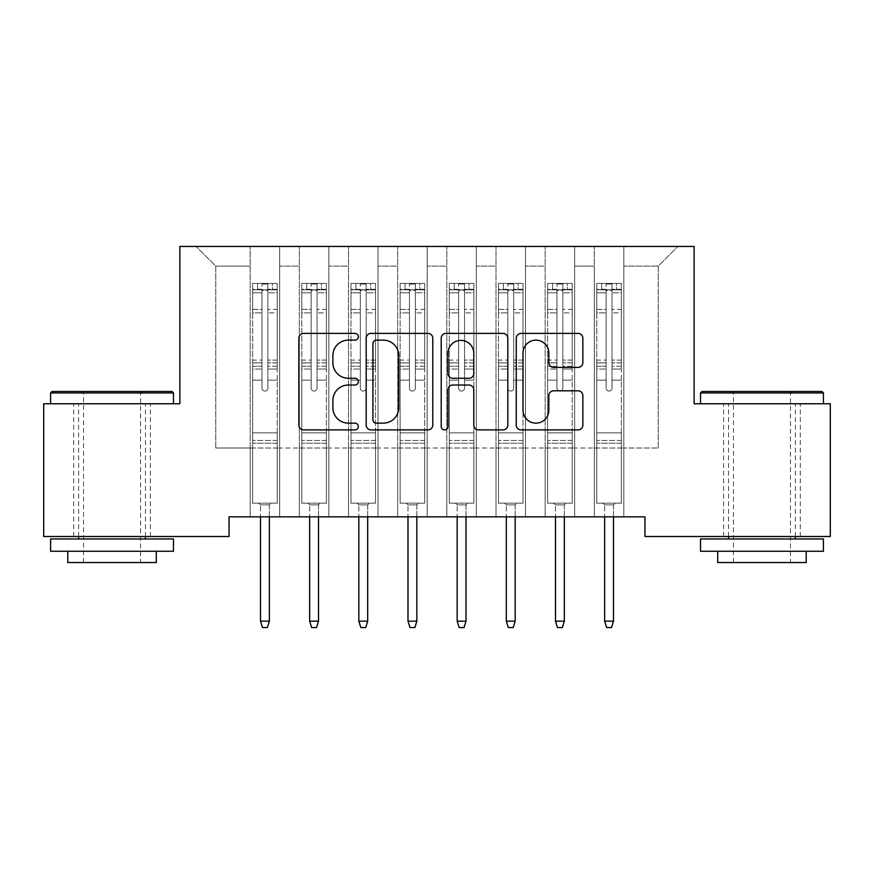 <?xml version="1.0" encoding="UTF-8"?>
<svg xmlns="http://www.w3.org/2000/svg" width="874" height="874" viewBox="0 0 874 874"><rect width="100%" height="100%" fill="white"/><g stroke="black" fill="none" stroke-linecap="round" stroke-linejoin="round"><path stroke-width="0.66" stroke-dasharray="4.37 3.28" d="M358.34 336.763A3.376 3.376 0 0 0 354.964 333.387L303.693 333.387A4.829 4.829 0 0 0 298.864 338.216L298.864 425.07A4.829 4.829 0 0 0 303.693 429.899L354.964 429.899A3.376 3.376 0 0 0 358.34 426.523A3.376 3.376 0 0 0 354.964 423.147L348.333 423.147A15.437 15.437 0 0 1 332.885 407.699L332.885 400.467A15.437 15.437 0 0 1 348.333 385.019L354.964 385.019A3.376 3.376 0 0 0 358.34 381.643A3.376 3.376 0 0 0 354.964 378.267L348.333 378.267A15.437 15.437 0 0 1 332.885 362.819L332.885 355.587A15.437 15.437 0 0 1 348.333 340.139L354.964 340.139A3.376 3.376 0 0 0 358.34 336.763M761.964 403.766L823.417 403.766L761.964 403.766M761.964 536.505L723.617 536.505L761.964 536.505M112.036 403.766L173.489 403.766L112.036 403.766M112.036 536.505L150.383 536.505L112.036 536.505M694.12 246.446L179.88 246.446L179.88 403.766L43.7 403.766L43.7 536.505L229.043 536.505L229.043 516.84L644.957 516.84L644.957 536.505L830.3 536.505L830.3 403.766L694.12 403.766L694.12 246.446M594.32 246.446L677.896 246.446L623.817 246.446L623.817 448.012L658.231 448.012L623.817 448.012L623.817 266.111L658.231 266.111L623.817 266.111L623.817 246.446L623.817 516.84L623.817 246.446L594.32 246.446L594.32 448.012L594.32 266.111L574.655 266.111L594.32 266.111L594.32 246.446L594.32 516.84L623.817 516.84L623.817 448.012L623.817 516.84L594.32 516.84L623.817 516.84L594.32 516.84L594.32 246.446M545.158 246.446L574.655 246.446L574.655 448.012L594.32 448.012L574.655 448.012L574.655 246.446L574.655 516.84L574.655 246.446L525.493 246.446L545.158 246.446L545.158 448.012L545.158 266.111L525.493 266.111L545.158 266.111L545.158 246.446L545.158 516.84L574.655 516.84L574.655 448.012L574.655 516.84L545.158 516.84L574.655 516.84L545.158 516.84L545.158 246.446M495.995 246.446L525.493 246.446L525.493 448.012L545.158 448.012L525.493 448.012L525.493 246.446L525.493 516.84L525.493 246.446L476.33 246.446L495.995 246.446L495.995 448.012L495.995 266.111L476.33 266.111L495.995 266.111L495.995 246.446L495.995 516.84L525.493 516.84L525.493 448.012L525.493 516.84L495.995 516.84L525.493 516.84L495.995 516.84L495.995 246.446M446.833 246.446L476.33 246.446L476.33 448.012L495.995 448.012L476.33 448.012L476.33 246.446L476.33 516.84L476.33 246.446L427.168 246.446L446.833 246.446L446.833 448.012L446.833 266.111L427.168 266.111L446.833 266.111L446.833 246.446L446.833 516.84L476.33 516.84L476.33 448.012L476.33 516.84L446.833 516.84L476.33 516.84L446.833 516.84L446.833 246.446M397.67 246.446L427.168 246.446L427.168 448.012L446.833 448.012L427.168 448.012L427.168 246.446L427.168 516.84L427.168 246.446L378.005 246.446L397.67 246.446L397.67 448.012L397.67 266.111L378.005 266.111L397.67 266.111L397.67 246.446L397.67 516.84L427.168 516.84L427.168 448.012L427.168 516.84L397.67 516.84L427.168 516.84L397.67 516.84L397.67 246.446M348.507 246.446L378.005 246.446L378.005 448.012L397.67 448.012L378.005 448.012L378.005 246.446L378.005 516.84L378.005 246.446L328.843 246.446L348.507 246.446L348.507 448.012L348.507 266.111L328.843 266.111L348.507 266.111L348.507 246.446L348.507 516.84L378.005 516.84L378.005 448.012L378.005 516.84L348.507 516.84L378.005 516.84L348.507 516.84L348.507 246.446M299.345 246.446L328.843 246.446L328.843 448.012L348.507 448.012L328.843 448.012L328.843 246.446L328.843 516.84L328.843 246.446L279.68 246.446L299.345 246.446L299.345 448.012L299.345 266.111L279.68 266.111L299.345 266.111L299.345 246.446L299.345 516.84L328.843 516.84L328.843 448.012L328.843 516.84L299.345 516.84L328.843 516.84L299.345 516.84L299.345 246.446M250.183 246.446L279.68 246.446L279.68 448.012L299.345 448.012L279.68 448.012L279.68 246.446L279.68 516.84L279.68 246.446L196.104 246.446L250.183 246.446L250.183 448.012L250.183 266.111L215.769 266.111L250.183 266.111L250.183 246.446L250.183 516.84L279.68 516.84L279.68 448.012L279.68 516.84L250.183 516.84L279.68 516.84L250.183 516.84L250.183 246.446M658.231 448.012L658.231 266.111L677.896 246.446L658.231 266.111L658.231 448.012M215.769 448.012L250.183 448.012L215.769 448.012L215.769 266.111L196.104 246.446L215.769 266.111L215.769 448.012M594.32 448.012L623.817 448.012L594.32 448.012L594.32 516.84L594.32 448.012M545.158 448.012L574.655 448.012L545.158 448.012L545.158 516.84L545.158 448.012M495.995 448.012L525.493 448.012L495.995 448.012L495.995 516.84L495.995 448.012M446.833 448.012L476.33 448.012L446.833 448.012L446.833 516.84L446.833 448.012M397.67 448.012L427.168 448.012L397.67 448.012L397.67 516.84L397.67 448.012M348.507 448.012L378.005 448.012L348.507 448.012L348.507 516.84L348.507 448.012M299.345 448.012L328.843 448.012L299.345 448.012L299.345 516.84L299.345 448.012M250.183 448.012L279.68 448.012L250.183 448.012L250.183 516.84L250.183 448.012M432.783 425.07L432.783 338.216A4.829 4.829 0 0 0 427.954 333.387L371.013 333.387A4.829 4.829 0 0 0 366.184 338.216L366.184 425.07A4.829 4.829 0 0 0 371.013 429.899L427.954 429.899A4.829 4.829 0 0 0 432.783 425.07M376.323 340.139A3.376 3.376 0 0 0 372.936 343.526L372.936 419.76A3.376 3.376 0 0 0 376.323 423.147L383.315 423.147A15.437 15.437 0 0 0 398.752 407.699L398.752 355.587A15.437 15.437 0 0 0 383.315 340.139L376.323 340.139M446.046 333.387L502.987 333.387A4.829 4.829 0 0 1 507.816 338.216L507.816 425.07A4.829 4.829 0 0 1 502.987 429.899L478.624 429.899A4.829 4.829 0 0 1 473.795 425.07L473.795 389.848A4.829 4.829 0 0 0 468.967 385.019L452.808 385.019A4.829 4.829 0 0 0 447.98 389.848L447.98 426.523A3.376 3.376 0 0 1 444.604 429.899A3.376 3.376 0 0 1 441.217 426.523L441.217 338.216A4.829 4.829 0 0 1 446.046 333.387M473.795 353.293A12.913 12.913 0 0 0 460.882 340.379A12.913 12.913 0 0 0 447.98 353.293L447.98 373.438A4.829 4.829 0 0 0 452.808 378.267L468.967 378.267A4.829 4.829 0 0 0 473.795 373.438L473.795 353.293M553.657 367.408L578.031 367.408A4.829 4.829 0 0 0 582.86 362.579L582.86 338.216A4.829 4.829 0 0 0 578.031 333.387L521.09 333.387A4.829 4.829 0 0 0 516.261 338.216L516.261 425.07A4.829 4.829 0 0 0 521.09 429.899L578.031 429.899A4.829 4.829 0 0 0 582.86 425.07L582.86 395.638A4.829 4.829 0 0 0 578.031 390.809L553.657 390.809A4.829 4.829 0 0 0 548.839 395.638L548.839 410.234A12.913 12.913 0 0 1 535.926 423.147A12.913 12.913 0 0 1 523.013 410.234L523.013 353.052A12.913 12.913 0 0 1 535.926 340.139A12.913 12.913 0 0 1 548.839 353.052L548.839 362.579A4.829 4.829 0 0 0 553.657 367.408M261.982 388.132A2.95 2.95 0 0 0 264.931 391.082A2.95 2.95 0 0 1 261.982 388.132L261.982 380.157L261.982 388.132A2.95 2.95 0 0 0 264.931 391.082A2.95 2.95 0 0 0 267.881 388.132A2.95 2.95 0 0 1 264.931 391.082A2.95 2.95 0 0 0 267.881 388.132L267.881 380.157L267.881 388.132A2.95 2.95 0 0 1 264.931 391.082A2.95 2.95 0 0 1 261.982 388.132L261.982 366.25L261.982 388.132M252.641 283.416L252.641 503.173L252.641 432.87L252.641 503.173L277.222 503.173L252.641 503.173L277.222 503.173L252.641 503.173L252.641 380.157L252.641 432.87L277.222 432.87L277.222 503.173L277.222 443.194L252.641 443.194L277.222 443.194L277.222 432.87L252.641 432.87L252.641 380.157L261.982 380.157L261.982 362.874L261.982 380.157L252.641 380.157L261.982 380.157L252.641 380.157L252.641 362.874L252.641 380.157L252.641 369.036L261.982 369.036L252.641 369.036L252.641 366.25L261.982 366.25L261.982 309.385L261.982 366.25L252.641 366.25L252.641 309.385L261.982 309.385L261.982 289.294L261.982 309.385L252.641 309.385L252.641 289.294L261.982 289.294L261.982 284.028L261.982 289.294L252.641 289.294L252.641 283.416L252.641 362.874L261.982 362.874L261.982 291.097C263.948 289.392 265.915 289.392 267.881 291.097L267.881 360.088L267.881 284.028L261.982 284.028L267.881 284.028L267.881 291.097C265.915 289.392 263.948 289.392 261.982 291.097L261.982 362.874L252.641 362.874L252.641 360.088L261.982 360.088L252.641 360.088L252.641 312.892L261.982 312.892L252.641 312.892L252.641 292.801L261.982 292.801L252.641 292.801L252.641 289.807L277.222 289.807L277.222 503.173L277.222 380.157L267.881 380.157L267.881 360.088L267.881 388.132L267.881 369.036L267.881 380.157L277.222 380.157L267.881 380.157L277.222 380.157L277.222 362.874L267.881 362.874L277.222 362.874L277.222 360.088L267.881 360.088L277.222 360.088L277.222 312.892L267.881 312.892L277.222 312.892L277.222 292.801L267.881 292.801L277.222 292.801L277.222 283.416L277.222 369.036L267.881 369.036L267.881 366.25L267.881 369.036L277.222 369.036L277.222 366.25L267.881 366.25L267.881 289.294L267.881 366.25L277.222 366.25L277.222 309.385L267.881 309.385L277.222 309.385L277.222 289.294L267.881 289.294L277.222 289.294L277.222 283.416L252.641 283.416L277.102 283.416L252.761 283.416L272.306 283.416L272.306 289.807L257.557 289.807L257.557 283.416L257.557 289.807L277.102 289.807L252.641 289.807L252.641 283.416M269.356 516.84L269.356 504.899L271.071 503.173L269.356 504.888L269.356 621.163L269.356 504.888L260.507 504.899L258.78 503.173L260.507 504.888L269.356 504.899L271.082 503.173L269.356 504.899L269.356 621.163L260.507 621.163L260.507 504.888L260.507 621.163L269.356 621.163L267.389 627.554L262.473 627.554L267.389 627.554L269.356 621.163L267.389 627.554L262.473 627.554L260.507 621.163L260.507 516.84M262.473 627.554L260.507 621.163L262.473 627.554M277.222 283.416L277.222 289.807L272.306 289.807L272.306 283.416L277.222 283.416M269.356 621.163L260.507 621.163M258.791 503.173L260.507 504.899L258.791 503.173M311.144 388.132A2.95 2.95 0 0 0 314.094 391.082A2.95 2.95 0 0 1 311.144 388.132L311.144 380.157L311.144 388.132A2.95 2.95 0 0 0 314.094 391.082A2.95 2.95 0 0 0 317.043 388.132A2.95 2.95 0 0 1 314.094 391.082A2.95 2.95 0 0 0 317.043 388.132L317.043 380.157L317.043 388.132A2.95 2.95 0 0 1 314.094 391.082A2.95 2.95 0 0 1 311.144 388.132L311.144 366.25L311.144 388.132M301.803 283.416L301.803 503.173L301.803 432.87L301.803 503.173L326.384 503.173L301.803 503.173L326.384 503.173L301.803 503.173L301.803 380.157L301.803 432.87L326.384 432.87L326.384 503.173L326.384 443.194L301.803 443.194L326.384 443.194L326.384 432.87L301.803 432.87L301.803 380.157L311.144 380.157L311.144 362.874L311.144 380.157L301.803 380.157L311.144 380.157L301.803 380.157L301.803 362.874L301.803 380.157L301.803 369.036L311.144 369.036L301.803 369.036L301.803 366.25L311.144 366.25L311.144 309.385L311.144 366.25L301.803 366.25L301.803 309.385L311.144 309.385L311.144 289.294L311.144 309.385L301.803 309.385L301.803 289.294L311.144 289.294L311.144 284.028L311.144 289.294L301.803 289.294L301.803 283.416L301.803 362.874L311.144 362.874L311.144 291.097C313.111 289.392 315.077 289.392 317.043 291.097L317.043 360.088L317.043 284.028L311.144 284.028L317.043 284.028L317.043 291.097C315.077 289.392 313.111 289.392 311.144 291.097L311.144 362.874L301.803 362.874L301.803 360.088L311.144 360.088L301.803 360.088L301.803 312.892L311.144 312.892L301.803 312.892L301.803 292.801L311.144 292.801L301.803 292.801L301.803 289.807L326.384 289.807L326.384 503.173L326.384 380.157L317.043 380.157L317.043 360.088L317.043 388.132L317.043 369.036L317.043 380.157L326.384 380.157L317.043 380.157L326.384 380.157L326.384 362.874L317.043 362.874L326.384 362.874L326.384 360.088L317.043 360.088L326.384 360.088L326.384 312.892L317.043 312.892L326.384 312.892L326.384 292.801L317.043 292.801L326.384 292.801L326.384 283.416L326.384 369.036L317.043 369.036L317.043 366.25L317.043 369.036L326.384 369.036L326.384 366.25L317.043 366.25L317.043 289.294L317.043 366.25L326.384 366.25L326.384 309.385L317.043 309.385L326.384 309.385L326.384 289.294L317.043 289.294L326.384 289.294L326.384 283.416L301.803 283.416L326.264 283.416L301.923 283.416L321.468 283.416L321.468 289.807L306.719 289.807L306.719 283.416L306.719 289.807L326.264 289.807L301.803 289.807L301.803 283.416M318.518 516.84L318.518 504.899L320.234 503.173L318.518 504.888L318.518 621.163L318.518 504.888L309.669 504.899L307.943 503.173L309.669 504.888L318.518 504.899L320.245 503.173L318.518 504.899L318.518 621.163L309.669 621.163L309.669 504.888L309.669 621.163L318.518 621.163L316.552 627.554L311.636 627.554L316.552 627.554L318.518 621.163L316.552 627.554L311.636 627.554L309.669 621.163L309.669 516.84M311.636 627.554L309.669 621.163L311.636 627.554M360.307 388.132A2.95 2.95 0 0 0 363.256 391.082A2.95 2.95 0 0 1 360.307 388.132L360.307 380.157L360.307 388.132A2.95 2.95 0 0 0 363.256 391.082A2.95 2.95 0 0 0 366.206 388.132A2.95 2.95 0 0 1 363.256 391.082A2.95 2.95 0 0 0 366.206 388.132L366.206 380.157L366.206 388.132A2.95 2.95 0 0 1 363.256 391.082A2.95 2.95 0 0 1 360.307 388.132L360.307 366.25L360.307 388.132M350.966 283.416L350.966 503.173L350.966 432.87L350.966 503.173L375.547 503.173L350.966 503.173L375.547 503.173L350.966 503.173L350.966 380.157L350.966 432.87L375.547 432.87L375.547 503.173L375.547 443.194L350.966 443.194L375.547 443.194L375.547 432.87L350.966 432.87L350.966 380.157L360.307 380.157L360.307 362.874L360.307 380.157L350.966 380.157L360.307 380.157L350.966 380.157L350.966 362.874L350.966 380.157L350.966 369.036L360.307 369.036L350.966 369.036L350.966 366.25L360.307 366.25L360.307 309.385L360.307 366.25L350.966 366.25L350.966 309.385L360.307 309.385L360.307 289.294L360.307 309.385L350.966 309.385L350.966 289.294L360.307 289.294L360.307 284.028L360.307 289.294L350.966 289.294L350.966 283.416L350.966 362.874L360.307 362.874L360.307 291.097C362.273 289.392 364.239 289.392 366.206 291.097L366.206 360.088L366.206 284.028L360.307 284.028L366.206 284.028L366.206 291.097C364.239 289.392 362.273 289.392 360.307 291.097L360.307 362.874L350.966 362.874L350.966 360.088L360.307 360.088L350.966 360.088L350.966 312.892L360.307 312.892L350.966 312.892L350.966 292.801L360.307 292.801L350.966 292.801L350.966 289.807L375.547 289.807L375.547 503.173L375.547 380.157L366.206 380.157L366.206 360.088L366.206 388.132L366.206 369.036L366.206 380.157L375.547 380.157L366.206 380.157L375.547 380.157L375.547 362.874L366.206 362.874L375.547 362.874L375.547 360.088L366.206 360.088L375.547 360.088L375.547 312.892L366.206 312.892L375.547 312.892L375.547 292.801L366.206 292.801L375.547 292.801L375.547 283.416L375.547 369.036L366.206 369.036L366.206 366.25L366.206 369.036L375.547 369.036L375.547 366.25L366.206 366.25L366.206 289.294L366.206 366.25L375.547 366.25L375.547 309.385L366.206 309.385L375.547 309.385L375.547 289.294L366.206 289.294L375.547 289.294L375.547 283.416L350.966 283.416L375.427 283.416L351.086 283.416L370.631 283.416L370.631 289.807L355.882 289.807L355.882 283.416L355.882 289.807L375.427 289.807L350.966 289.807L350.966 283.416M367.681 516.84L367.681 504.899L369.396 503.173L367.681 504.888L367.681 621.163L367.681 504.888L358.832 504.899L357.105 503.173L358.832 504.888L367.681 504.899L369.407 503.173L367.681 504.899L367.681 621.163L358.832 621.163L358.832 504.888L358.832 621.163L367.681 621.163L365.714 627.554L360.798 627.554L365.714 627.554L367.681 621.163L365.714 627.554L360.798 627.554L358.832 621.163L358.832 516.84M360.798 627.554L358.832 621.163L360.798 627.554M326.384 283.416L326.384 289.807L321.468 289.807L321.468 283.416L326.384 283.416M318.518 621.163L309.669 621.163M307.954 503.173L309.669 504.899L307.954 503.173M375.547 283.416L375.547 289.807L370.631 289.807L370.631 283.416L375.547 283.416M367.681 621.163L358.832 621.163M357.116 503.173L358.832 504.899L357.116 503.173M172.014 391.476L52.058 391.476M50.583 392.95L173.489 392.95M50.583 551.254L173.489 551.254M50.583 538.963L173.489 538.963M67.79 562.561L156.282 562.561M112.036 392.95L140.55 392.95L112.036 392.95M821.942 391.476L701.986 391.476M700.511 392.95L823.417 392.95M700.511 551.254L823.417 551.254M700.511 538.963L823.417 538.963M717.718 562.561L806.21 562.561M761.964 392.95L790.478 392.95L761.964 392.95M409.469 388.132A2.95 2.95 0 0 0 412.419 391.082A2.95 2.95 0 0 1 409.469 388.132L409.469 380.157L409.469 388.132A2.95 2.95 0 0 0 412.419 391.082A2.95 2.95 0 0 0 415.368 388.132A2.95 2.95 0 0 1 412.419 391.082A2.95 2.95 0 0 0 415.368 388.132L415.368 380.157L415.368 388.132A2.95 2.95 0 0 1 412.419 391.082A2.95 2.95 0 0 1 409.469 388.132L409.469 366.25L409.469 388.132M400.128 283.416L400.128 503.173L400.128 432.87L400.128 503.173L424.709 503.173L400.128 503.173L424.709 503.173L400.128 503.173L400.128 380.157L400.128 432.87L424.709 432.87L424.709 503.173L424.709 443.194L400.128 443.194L424.709 443.194L424.709 432.87L400.128 432.87L400.128 380.157L409.469 380.157L409.469 362.874L409.469 380.157L400.128 380.157L409.469 380.157L400.128 380.157L400.128 362.874L400.128 380.157L400.128 369.036L409.469 369.036L400.128 369.036L400.128 366.25L409.469 366.25L409.469 309.385L409.469 366.25L400.128 366.25L400.128 309.385L409.469 309.385L409.469 289.294L409.469 309.385L400.128 309.385L400.128 289.294L409.469 289.294L409.469 284.028L409.469 289.294L400.128 289.294L400.128 283.416L400.128 362.874L409.469 362.874L409.469 291.097C411.436 289.392 413.402 289.392 415.368 291.097L415.368 360.088L415.368 284.028L409.469 284.028L415.368 284.028L415.368 291.097C413.402 289.392 411.436 289.392 409.469 291.097L409.469 362.874L400.128 362.874L400.128 360.088L409.469 360.088L400.128 360.088L400.128 312.892L409.469 312.892L400.128 312.892L400.128 292.801L409.469 292.801L400.128 292.801L400.128 289.807L424.709 289.807L424.709 503.173L424.709 380.157L415.368 380.157L415.368 360.088L415.368 388.132L415.368 369.036L415.368 380.157L424.709 380.157L415.368 380.157L424.709 380.157L424.709 362.874L415.368 362.874L424.709 362.874L424.709 360.088L415.368 360.088L424.709 360.088L424.709 312.892L415.368 312.892L424.709 312.892L424.709 292.801L415.368 292.801L424.709 292.801L424.709 283.416L424.709 369.036L415.368 369.036L415.368 366.25L415.368 369.036L424.709 369.036L424.709 366.25L415.368 366.25L415.368 289.294L415.368 366.25L424.709 366.25L424.709 309.385L415.368 309.385L424.709 309.385L424.709 289.294L415.368 289.294L424.709 289.294L424.709 283.416L400.128 283.416L424.589 283.416L400.248 283.416L419.793 283.416L419.793 289.807L405.044 289.807L405.044 283.416L405.044 289.807L424.589 289.807L400.128 289.807L400.128 283.416M416.843 516.84L416.843 504.899L418.559 503.173L416.843 504.888L416.843 621.163L416.843 504.888L407.994 504.899L406.268 503.173L407.994 504.888L416.843 504.899L418.57 503.173L416.843 504.899L416.843 621.163L407.994 621.163L407.994 504.888L407.994 621.163L416.843 621.163L414.877 627.554L409.961 627.554L414.877 627.554L416.843 621.163L414.877 627.554L409.961 627.554L407.994 621.163L407.994 516.84M409.961 627.554L407.994 621.163L409.961 627.554M458.632 388.132A2.95 2.95 0 0 0 461.581 391.082A2.95 2.95 0 0 1 458.632 388.132L458.632 380.157L458.632 388.132A2.95 2.95 0 0 0 461.581 391.082A2.95 2.95 0 0 0 464.531 388.132A2.95 2.95 0 0 1 461.581 391.082A2.95 2.95 0 0 0 464.531 388.132L464.531 380.157L464.531 388.132A2.95 2.95 0 0 1 461.581 391.082A2.95 2.95 0 0 1 458.632 388.132L458.632 366.25L458.632 388.132M449.291 283.416L449.291 503.173L449.291 432.87L449.291 503.173L473.872 503.173L449.291 503.173L473.872 503.173L449.291 503.173L449.291 380.157L449.291 432.87L473.872 432.87L473.872 503.173L473.872 443.194L449.291 443.194L473.872 443.194L473.872 432.87L449.291 432.87L449.291 380.157L458.632 380.157L458.632 362.874L458.632 380.157L449.291 380.157L458.632 380.157L449.291 380.157L449.291 362.874L449.291 380.157L449.291 369.036L458.632 369.036L449.291 369.036L449.291 366.25L458.632 366.25L458.632 309.385L458.632 366.25L449.291 366.25L449.291 309.385L458.632 309.385L458.632 289.294L458.632 309.385L449.291 309.385L449.291 289.294L458.632 289.294L458.632 284.028L458.632 289.294L449.291 289.294L449.291 283.416L449.291 362.874L458.632 362.874L458.632 291.097C460.598 289.392 462.565 289.392 464.531 291.097L464.531 360.088L464.531 284.028L458.632 284.028L464.531 284.028L464.531 291.097C462.565 289.392 460.598 289.392 458.632 291.097L458.632 362.874L449.291 362.874L449.291 360.088L458.632 360.088L449.291 360.088L449.291 312.892L458.632 312.892L449.291 312.892L449.291 292.801L458.632 292.801L449.291 292.801L449.291 289.807L473.872 289.807L473.872 503.173L473.872 380.157L464.531 380.157L464.531 360.088L464.531 388.132L464.531 369.036L464.531 380.157L473.872 380.157L464.531 380.157L473.872 380.157L473.872 362.874L464.531 362.874L473.872 362.874L473.872 360.088L464.531 360.088L473.872 360.088L473.872 312.892L464.531 312.892L473.872 312.892L473.872 292.801L464.531 292.801L473.872 292.801L473.872 283.416L473.872 369.036L464.531 369.036L464.531 366.25L464.531 369.036L473.872 369.036L473.872 366.25L464.531 366.25L464.531 289.294L464.531 366.25L473.872 366.25L473.872 309.385L464.531 309.385L473.872 309.385L473.872 289.294L464.531 289.294L473.872 289.294L473.872 283.416L449.291 283.416L473.752 283.416L449.411 283.416L468.956 283.416L468.956 289.807L454.207 289.807L454.207 283.416L454.207 289.807L473.752 289.807L449.291 289.807L449.291 283.416M466.006 516.84L466.006 504.899L467.721 503.173L466.006 504.888L466.006 621.163L466.006 504.888L457.157 504.899L455.43 503.173L457.157 504.888L466.006 504.899L467.732 503.173L466.006 504.899L466.006 621.163L457.157 621.163L457.157 504.888L457.157 621.163L466.006 621.163L464.039 627.554L459.123 627.554L464.039 627.554L466.006 621.163L464.039 627.554L459.123 627.554L457.157 621.163L457.157 516.84M459.123 627.554L457.157 621.163L459.123 627.554M424.709 283.416L424.709 289.807L419.793 289.807L419.793 283.416L424.709 283.416M416.843 621.163L407.994 621.163M406.279 503.173L407.994 504.899L406.279 503.173M473.872 283.416L473.872 289.807L468.956 289.807L468.956 283.416L473.872 283.416M466.006 621.163L457.157 621.163M455.441 503.173L457.157 504.899L455.441 503.173M507.794 388.132A2.95 2.95 0 0 0 510.744 391.082A2.95 2.95 0 0 1 507.794 388.132L507.794 380.157L507.794 388.132A2.95 2.95 0 0 0 510.744 391.082A2.95 2.95 0 0 0 513.693 388.132A2.95 2.95 0 0 1 510.744 391.082A2.95 2.95 0 0 0 513.693 388.132L513.693 380.157L513.693 388.132A2.95 2.95 0 0 1 510.744 391.082A2.95 2.95 0 0 1 507.794 388.132L507.794 366.25L507.794 388.132M498.453 283.416L498.453 503.173L498.453 432.87L498.453 503.173L523.034 503.173L498.453 503.173L523.034 503.173L498.453 503.173L498.453 380.157L498.453 432.87L523.034 432.87L523.034 503.173L523.034 443.194L498.453 443.194L523.034 443.194L523.034 432.87L498.453 432.87L498.453 380.157L507.794 380.157L507.794 362.874L507.794 380.157L498.453 380.157L507.794 380.157L498.453 380.157L498.453 362.874L498.453 380.157L498.453 369.036L507.794 369.036L498.453 369.036L498.453 366.25L507.794 366.25L507.794 309.385L507.794 366.25L498.453 366.25L498.453 309.385L507.794 309.385L507.794 289.294L507.794 309.385L498.453 309.385L498.453 289.294L507.794 289.294L507.794 284.028L507.794 289.294L498.453 289.294L498.453 283.416L498.453 362.874L507.794 362.874L507.794 291.097C509.761 289.392 511.727 289.392 513.693 291.097L513.693 360.088L513.693 284.028L507.794 284.028L513.693 284.028L513.693 291.097C511.727 289.392 509.761 289.392 507.794 291.097L507.794 362.874L498.453 362.874L498.453 360.088L507.794 360.088L498.453 360.088L498.453 312.892L507.794 312.892L498.453 312.892L498.453 292.801L507.794 292.801L498.453 292.801L498.453 289.807L523.034 289.807L523.034 503.173L523.034 380.157L513.693 380.157L513.693 360.088L513.693 388.132L513.693 369.036L513.693 380.157L523.034 380.157L513.693 380.157L523.034 380.157L523.034 362.874L513.693 362.874L523.034 362.874L523.034 360.088L513.693 360.088L523.034 360.088L523.034 312.892L513.693 312.892L523.034 312.892L523.034 292.801L513.693 292.801L523.034 292.801L523.034 283.416L523.034 369.036L513.693 369.036L513.693 366.25L513.693 369.036L523.034 369.036L523.034 366.25L513.693 366.25L513.693 289.294L513.693 366.25L523.034 366.25L523.034 309.385L513.693 309.385L523.034 309.385L523.034 289.294L513.693 289.294L523.034 289.294L523.034 283.416L498.453 283.416L522.914 283.416L498.573 283.416L518.118 283.416L518.118 289.807L503.369 289.807L503.369 283.416L503.369 289.807L522.914 289.807L498.453 289.807L498.453 283.416M515.168 516.84L515.168 504.899L516.884 503.173L515.168 504.888L515.168 621.163L515.168 504.888L506.319 504.899L504.593 503.173L506.319 504.888L515.168 504.899L516.895 503.173L515.168 504.899L515.168 621.163L506.319 621.163L506.319 504.888L506.319 621.163L515.168 621.163L513.202 627.554L508.286 627.554L513.202 627.554L515.168 621.163L513.202 627.554L508.286 627.554L506.319 621.163L506.319 516.84M508.286 627.554L506.319 621.163L508.286 627.554M523.034 283.416L523.034 289.807L518.118 289.807L518.118 283.416L523.034 283.416M515.168 621.163L506.319 621.163M504.604 503.173L506.319 504.899L504.604 503.173M556.957 388.132A2.95 2.95 0 0 0 559.906 391.082A2.95 2.95 0 0 1 556.957 388.132L556.957 380.157L556.957 388.132A2.95 2.95 0 0 0 559.906 391.082A2.95 2.95 0 0 0 562.856 388.132A2.95 2.95 0 0 1 559.906 391.082A2.95 2.95 0 0 0 562.856 388.132L562.856 380.157L562.856 388.132A2.95 2.95 0 0 1 559.906 391.082A2.95 2.95 0 0 1 556.957 388.132L556.957 366.25L556.957 388.132M547.616 283.416L547.616 503.173L547.616 432.87L547.616 503.173L572.197 503.173L547.616 503.173L572.197 503.173L547.616 503.173L547.616 380.157L547.616 432.87L572.197 432.87L572.197 503.173L572.197 443.194L547.616 443.194L572.197 443.194L572.197 432.87L547.616 432.87L547.616 380.157L556.957 380.157L556.957 362.874L556.957 380.157L547.616 380.157L556.957 380.157L547.616 380.157L547.616 362.874L547.616 380.157L547.616 369.036L556.957 369.036L547.616 369.036L547.616 366.25L556.957 366.25L556.957 309.385L556.957 366.25L547.616 366.25L547.616 309.385L556.957 309.385L556.957 289.294L556.957 309.385L547.616 309.385L547.616 289.294L556.957 289.294L556.957 284.028L556.957 289.294L547.616 289.294L547.616 283.416L547.616 362.874L556.957 362.874L556.957 291.097C558.923 289.392 560.889 289.392 562.856 291.097L562.856 360.088L562.856 284.028L556.957 284.028L562.856 284.028L562.856 291.097C560.889 289.392 558.923 289.392 556.957 291.097L556.957 362.874L547.616 362.874L547.616 360.088L556.957 360.088L547.616 360.088L547.616 312.892L556.957 312.892L547.616 312.892L547.616 292.801L556.957 292.801L547.616 292.801L547.616 289.807L572.197 289.807L572.197 503.173L572.197 380.157L562.856 380.157L562.856 360.088L562.856 388.132L562.856 369.036L562.856 380.157L572.197 380.157L562.856 380.157L572.197 380.157L572.197 362.874L562.856 362.874L572.197 362.874L572.197 360.088L562.856 360.088L572.197 360.088L572.197 312.892L562.856 312.892L572.197 312.892L572.197 292.801L562.856 292.801L572.197 292.801L572.197 283.416L572.197 369.036L562.856 369.036L562.856 366.25L562.856 369.036L572.197 369.036L572.197 366.25L562.856 366.25L562.856 289.294L562.856 366.25L572.197 366.25L572.197 309.385L562.856 309.385L572.197 309.385L572.197 289.294L562.856 289.294L572.197 289.294L572.197 283.416L547.616 283.416L572.077 283.416L547.736 283.416L567.281 283.416L567.281 289.807L552.532 289.807L552.532 283.416L552.532 289.807L572.077 289.807L547.616 289.807L547.616 283.416M564.331 516.84L564.331 504.899L566.046 503.173L564.331 504.888L564.331 621.163L564.331 504.888L555.482 504.899L553.755 503.173L555.482 504.888L564.331 504.899L566.057 503.173L564.331 504.899L564.331 621.163L555.482 621.163L555.482 504.888L555.482 621.163L564.331 621.163L562.364 627.554L557.448 627.554L562.364 627.554L564.331 621.163L562.364 627.554L557.448 627.554L555.482 621.163L555.482 516.84M557.448 627.554L555.482 621.163L557.448 627.554M572.197 283.416L572.197 289.807L567.281 289.807L567.281 283.416L572.197 283.416M564.331 621.163L555.482 621.163M553.766 503.173L555.482 504.899L553.766 503.173M606.119 388.132A2.95 2.95 0 0 0 609.069 391.082A2.95 2.95 0 0 1 606.119 388.132L606.119 380.157L606.119 388.132A2.95 2.95 0 0 0 609.069 391.082A2.95 2.95 0 0 0 612.019 388.132A2.95 2.95 0 0 1 609.069 391.082A2.95 2.95 0 0 0 612.019 388.132L612.019 380.157L612.019 388.132A2.95 2.95 0 0 1 609.069 391.082A2.95 2.95 0 0 1 606.119 388.132L606.119 366.25L606.119 388.132M596.778 283.416L596.778 503.173L596.778 432.87L596.778 503.173L621.359 503.173L596.778 503.173L621.359 503.173L596.778 503.173L596.778 380.157L596.778 432.87L621.359 432.87L621.359 503.173L621.359 443.194L596.778 443.194L621.359 443.194L621.359 432.87L596.778 432.87L596.778 380.157L606.119 380.157L606.119 362.874L606.119 380.157L596.778 380.157L606.119 380.157L596.778 380.157L596.778 362.874L596.778 380.157L596.778 369.036L606.119 369.036L596.778 369.036L596.778 366.25L606.119 366.25L606.119 309.385L606.119 366.25L596.778 366.25L596.778 309.385L606.119 309.385L606.119 289.294L606.119 309.385L596.778 309.385L596.778 289.294L606.119 289.294L606.119 284.028L606.119 289.294L596.778 289.294L596.778 283.416L596.778 362.874L606.119 362.874L606.119 291.097C608.086 289.392 610.052 289.392 612.019 291.097L612.019 360.088L612.019 284.028L606.119 284.028L612.019 284.028L612.019 291.097C610.052 289.392 608.086 289.392 606.119 291.097L606.119 362.874L596.778 362.874L596.778 360.088L606.119 360.088L596.778 360.088L596.778 312.892L606.119 312.892L596.778 312.892L596.778 292.801L606.119 292.801L596.778 292.801L596.778 289.807L621.359 289.807L621.359 503.173L621.359 380.157L612.019 380.157L612.019 360.088L612.019 388.132L612.019 369.036L612.019 380.157L621.359 380.157L612.019 380.157L621.359 380.157L621.359 362.874L612.019 362.874L621.359 362.874L621.359 360.088L612.019 360.088L621.359 360.088L621.359 312.892L612.019 312.892L621.359 312.892L621.359 292.801L612.019 292.801L621.359 292.801L621.359 283.416L621.359 369.036L612.019 369.036L612.019 366.25L612.019 369.036L621.359 369.036L621.359 366.25L612.019 366.25L612.019 289.294L612.019 366.25L621.359 366.25L621.359 309.385L612.019 309.385L621.359 309.385L621.359 289.294L612.019 289.294L621.359 289.294L621.359 283.416L596.778 283.416L621.239 283.416L596.898 283.416L616.443 283.416L616.443 289.807L601.694 289.807L601.694 283.416L601.694 289.807L621.239 289.807L596.778 289.807L596.778 283.416M613.493 516.84L613.493 504.899L615.209 503.173L613.493 504.888L613.493 621.163L613.493 504.888L604.644 504.899L602.918 503.173L604.644 504.888L613.493 504.899L615.22 503.173L613.493 504.899L613.493 621.163L604.644 621.163L604.644 504.888L604.644 621.163L613.493 621.163L611.527 627.554L606.611 627.554L611.527 627.554L613.493 621.163L611.527 627.554L606.611 627.554L604.644 621.163L604.644 516.84M606.611 627.554L604.644 621.163L606.611 627.554M621.359 283.416L621.359 289.807L616.443 289.807L616.443 283.416L621.359 283.416M613.493 621.163L604.644 621.163M602.929 503.173L604.644 504.899L602.929 503.173M277.222 440.42L252.641 440.42L277.222 440.42M326.384 440.42L301.803 440.42L326.384 440.42M375.547 440.42L350.966 440.42L375.547 440.42M424.709 440.42L400.128 440.42L424.709 440.42M473.872 440.42L449.291 440.42L473.872 440.42M523.034 440.42L498.453 440.42L523.034 440.42M572.197 440.42L547.616 440.42L572.197 440.42M621.359 440.42L596.778 440.42L621.359 440.42M723.617 536.505L723.617 403.766M73.689 536.505L73.689 403.766M150.383 536.505L150.383 403.766M800.311 536.505L800.311 403.766M83.522 562.561L83.522 392.95L82.047 391.476M145.466 536.505L145.466 403.766M78.605 536.505L78.605 403.766M142.025 391.476L140.55 392.95L140.55 562.561M733.45 562.561L733.45 392.95L731.975 391.476M795.395 536.505L795.395 403.766M728.534 536.505L728.534 403.766M791.953 391.476L790.478 392.95L790.478 562.561"/><path stroke-width="1.31" d="M358.34 336.763A3.376 3.376 0 0 0 354.964 333.387L303.693 333.387A4.829 4.829 0 0 0 298.864 338.216L298.864 425.07A4.829 4.829 0 0 0 303.693 429.899L354.964 429.899A3.376 3.376 0 0 0 358.34 426.523A3.376 3.376 0 0 0 354.964 423.147L348.333 423.147A15.437 15.437 0 0 1 332.885 407.699L332.885 400.467A15.437 15.437 0 0 1 348.333 385.019L354.964 385.019A3.376 3.376 0 0 0 358.34 381.643A3.376 3.376 0 0 0 354.964 378.267L348.333 378.267A15.437 15.437 0 0 1 332.885 362.819L332.885 355.587A15.437 15.437 0 0 1 348.333 340.139L354.964 340.139A3.376 3.376 0 0 0 358.34 336.763M578.031 367.408A4.829 4.829 0 0 0 582.86 362.579L582.86 338.216A4.829 4.829 0 0 0 578.031 333.387L521.09 333.387A4.829 4.829 0 0 0 516.261 338.216L516.261 425.07A4.829 4.829 0 0 0 521.09 429.899L578.031 429.899A4.829 4.829 0 0 0 582.86 425.07L582.86 395.638A4.829 4.829 0 0 0 578.031 390.809L553.657 390.809A4.829 4.829 0 0 0 548.839 395.638L548.839 410.234A12.913 12.913 0 0 1 535.926 423.147A12.913 12.913 0 0 1 523.013 410.234L523.013 353.052A12.913 12.913 0 0 1 535.926 340.139A12.913 12.913 0 0 1 548.839 353.052L548.839 362.579A4.829 4.829 0 0 0 553.657 367.408L578.031 367.408M644.957 516.84L229.043 516.84L229.043 536.505L43.7 536.505L43.7 403.766L179.88 403.766L179.88 246.446L694.12 246.446L694.12 403.766L830.3 403.766L830.3 536.505L644.957 536.505L644.957 516.84M432.783 338.216A4.829 4.829 0 0 0 427.954 333.387L371.013 333.387A4.829 4.829 0 0 0 366.184 338.216L366.184 425.07A4.829 4.829 0 0 0 371.013 429.899L427.954 429.899A4.829 4.829 0 0 0 432.783 425.07L432.783 338.216M446.046 333.387L502.987 333.387A4.829 4.829 0 0 1 507.816 338.216L507.816 425.07A4.829 4.829 0 0 1 502.987 429.899L478.624 429.899A4.829 4.829 0 0 1 473.795 425.07L473.795 389.848A4.829 4.829 0 0 0 468.967 385.019L452.808 385.019A4.829 4.829 0 0 0 447.98 389.848L447.98 426.523A3.376 3.376 0 0 1 444.604 429.899A3.376 3.376 0 0 1 441.217 426.523L441.217 338.216A4.829 4.829 0 0 1 446.046 333.387M376.323 340.139A3.376 3.376 0 0 0 372.936 343.526L372.936 419.76A3.376 3.376 0 0 0 376.323 423.147L383.315 423.147A15.437 15.437 0 0 0 398.752 407.699L398.752 355.587A15.437 15.437 0 0 0 383.315 340.139L376.323 340.139M473.795 353.293A12.913 12.913 0 0 0 460.882 340.379A12.913 12.913 0 0 0 447.98 353.293L447.98 373.438A4.829 4.829 0 0 0 452.808 378.267L468.967 378.267A4.829 4.829 0 0 0 473.795 373.438L473.795 353.293M260.507 621.163L262.473 627.554L267.389 627.554L269.356 621.163L260.507 621.163L260.507 516.84M269.356 621.163L269.356 516.84M309.669 621.163L311.636 627.554L316.552 627.554L318.518 621.163L309.669 621.163L309.669 516.84M318.518 621.163L318.518 516.84M358.832 621.163L360.798 627.554L365.714 627.554L367.681 621.163L358.832 621.163L358.832 516.84M367.681 621.163L367.681 516.84M50.583 392.95L52.058 391.476L172.014 391.476L173.489 392.95L50.583 392.95L50.583 403.766M173.489 551.254L50.583 551.254L50.583 538.963L173.489 538.963L173.489 551.254M156.282 551.254L156.282 562.561L67.79 562.561L67.79 551.254M700.511 392.95L701.986 391.476L821.942 391.476L823.417 392.95L700.511 392.95L700.511 403.766M823.417 551.254L700.511 551.254L700.511 538.963L823.417 538.963L823.417 551.254M806.21 551.254L806.21 562.561L717.718 562.561L717.718 551.254M407.994 621.163L409.961 627.554L414.877 627.554L416.843 621.163L407.994 621.163L407.994 516.84M416.843 621.163L416.843 516.84M457.157 621.163L459.123 627.554L464.039 627.554L466.006 621.163L457.157 621.163L457.157 516.84M466.006 621.163L466.006 516.84M506.319 621.163L508.286 627.554L513.202 627.554L515.168 621.163L506.319 621.163L506.319 516.84M515.168 621.163L515.168 516.84M555.482 621.163L557.448 627.554L562.364 627.554L564.331 621.163L555.482 621.163L555.482 516.84M564.331 621.163L564.331 516.84M604.644 621.163L606.611 627.554L611.527 627.554L613.493 621.163L604.644 621.163L604.644 516.84M613.493 621.163L613.493 516.84M173.489 403.766L173.489 392.95M145.466 538.963L145.466 536.505M78.605 538.963L78.605 536.505M823.417 403.766L823.417 392.95M795.395 538.963L795.395 536.505M728.534 538.963L728.534 536.505"/></g></svg>
